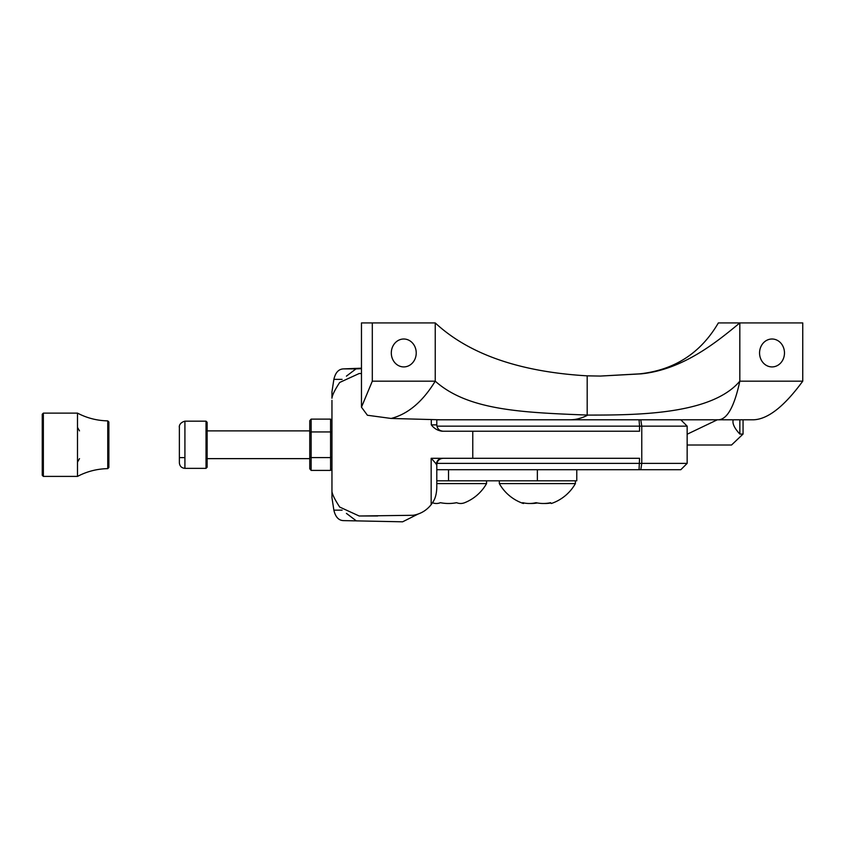 <?xml version="1.0" encoding="UTF-8"?>
<svg xmlns="http://www.w3.org/2000/svg" width="845" height="845" viewBox="0 0 845 845"><rect width="100%" height="100%" fill="white"/><g stroke="black" fill="none" stroke-linecap="round" stroke-linejoin="round"><path stroke-width="1.27" d="M436.928 463.377L641.767 463.377L640.795 469.714L436.802 469.714L576.776 469.714L576.776 480.816L436.802 480.816M436.802 483.593L486.551 483.593L486.551 480.816M448.526 503.493A41.352 41.352 -90 0 0 456.606 502.701M436.39 503.493A41.352 20.808 90 0 0 440.446 502.701M460.662 503.493A41.352 20.544 -90 0 0 464.676 502.701A41.352 20.544 -90 0 0 464.708 502.69A41.352 20.808 -90 0 1 456.575 502.69A41.352 41.352 90 0 1 440.382 502.69A41.352 20.544 90 0 1 432.503 502.754M499.332 480.816L499.332 483.593L575.392 483.593L575.392 480.816M530.333 503.472A41.352 37.423 90 0 0 537.357 502.965M575.392 483.593A43.665 43.665 0 0 1 551.426 503.472A41.352 3.464 -90 0 1 550.655 502.69A41.352 37.423 -90 0 1 536.005 502.69A41.352 33.948 90 0 1 522.717 502.69A41.352 3.464 90 0 0 523.298 503.472A41.352 3.464 90 0 0 523.942 502.965M544.391 503.472A41.352 33.948 -90 0 0 550.782 502.965M207.131 458.634L207.131 422.278L207.131 467.243L207.131 458.634L309.756 458.634M207.131 467.243L206.022 468.352L206.022 421.169L184.918 421.169L184.918 468.352C181.548 468.024 179.7 466.176 179.372 462.806L179.372 426.714C179.615 429.133 177.524 423.239 184.918 421.169M179.372 435.988L179.372 448.853M184.918 457.62L179.372 457.62M311.14 470.401L309.756 468.795L309.756 420.725L311.14 419.12L311.14 470.401L330.575 470.401L330.575 431.943L331.958 432.735L331.958 456.775L330.575 457.578L311.14 457.578L309.756 456.775L309.756 432.735L311.14 431.943L330.575 431.943L330.575 419.12L331.958 420.725L331.958 456.775M311.14 419.12L330.575 419.12M331.958 460.029L331.958 430.876L331.958 460.029M331.958 468.795L330.575 470.401M107.748 468.637L107.748 420.873C97.059 420.662 86.972 418.074 77.497 413.12L77.497 476.4C86.972 471.436 97.059 468.848 107.748 468.637L108.868 467.517L108.868 421.993L108.868 467.517M108.868 458.634L108.868 430.876L108.868 458.634M42.25 475.291L42.25 414.23L43.359 413.12L43.359 476.4L77.497 476.4L43.359 476.4L42.25 475.291L43.359 476.4M108.868 421.993L107.748 420.873L108.868 421.993M600.33 376.067L639.802 373.849C674.595 369.983 700.78 353.009 718.356 322.927L739.819 322.927C717.173 341.602 683.373 369.582 641.186 373.849L600.33 376.067L587.19 375.845C519.601 371.853 468.954 354.213 435.238 322.927L435.238 381.169L372.307 381.169L361.47 407.184L367.417 415.254L391.119 418.455C407.987 414.113 422.701 401.681 435.238 381.169C467.845 410.311 521.618 412.497 587.19 415.064L587.814 415.085A141.009 70.505 90 0 1 569.72 419.796L718.514 419.796C727.291 419.31 734.389 406.434 739.819 381.169C711.374 414.895 636.137 415.075 587.814 415.085M739.819 322.927L739.819 381.169L802.75 381.169L802.75 322.927L739.819 322.927M802.75 381.169C784.329 406.35 767.936 419.236 753.56 419.796L718.514 419.796M739.85 419.796L739.85 434.055C734.316 428.098 732.119 423.345 733.249 419.796L732.953 420.641M739.85 434.055L743.061 434.055L731.538 445.009L687.154 445.009M687.154 434.224L717.32 419.796L680.816 419.796L687.154 426.144L687.154 463.377L680.816 469.714L640.795 469.714M436.802 419.796L640.732 419.796M569.72 419.796L440.403 419.796L391.119 418.455M372.307 381.169L372.307 322.927L361.47 322.927L361.47 407.184M759.56 352.967A13.964 12.464 -90 0 1 772.024 339.003A13.964 12.464 -90 0 1 784.477 352.967A13.964 12.464 -90 0 1 772.024 366.92A13.964 12.464 -90 0 1 759.56 352.967M391.309 352.967A13.964 12.464 -90 0 1 403.773 339.003A13.964 12.464 -90 0 1 416.226 352.967A13.964 12.464 -90 0 1 403.773 366.92A13.964 12.464 -90 0 1 391.309 352.967M435.238 322.927L372.307 322.927M431.299 419.669L431.299 424.877C434.15 428.531 437.763 430.644 442.157 431.225L639.549 431.225L639.549 426.144L436.928 426.144M360.498 373.543L359.178 373.522L339.69 382.458C334.768 390.01 332.191 395.28 331.958 398.248L331.958 391.816L333.87 379.363C335.423 372.603 338.602 369.117 343.397 368.895L361.47 368.188M343.397 520.615L402.621 521.809L343.397 520.615C338.602 520.414 335.433 516.918 333.87 510.148L331.958 497.705L331.958 400.34M331.958 497.705L331.958 491.262C332.159 494.188 334.736 499.448 339.69 507.053L359.178 515.999L412.983 515.292C420.356 514.13 426.419 510.581 431.161 504.655L433.084 501.803C435.376 498.37 436.611 493.575 436.791 487.407L436.802 464.644L431.299 458.296L472.767 458.296L472.767 431.225M431.161 458.296L431.161 504.655M346.418 376.141L355.977 368.895L361.47 368.663M331.958 398.248L331.958 391.816M331.958 489.181L331.958 491.262M355.977 520.615L346.418 513.38M418.148 514.024L402.621 521.809M359.178 515.999L412.983 515.292M646.119 426.144L687.112 426.144L639.549 426.144L639.052 419.796L473.813 419.796M639.052 419.796L640.795 419.796L641.767 426.144L641.767 463.377L687.112 463.377L646.119 463.377M639.052 469.714L639.549 458.296L472.767 458.296M576.776 469.714L639.38 469.714M442.157 458.296A6.348 5.82 -90 0 0 436.337 464.644M537.357 469.714L537.357 480.816M448.526 469.714L448.526 480.816M309.756 468.795L309.756 456.775M309.756 432.735L309.756 420.725M331.958 420.725L331.958 432.735M311.14 431.943L311.14 430.876M587.19 375.845L587.19 415.064M639.802 373.849L641.186 373.849M343.397 368.895L355.977 368.895M333.87 379.363L342.109 379.363M342.109 510.148L333.87 510.148M377.715 515.978L360.498 515.978M431.299 424.877L436.802 424.877C437.171 428.732 439.294 430.844 443.15 431.225M464.676 502.701A43.665 43.665 0 0 0 486.551 483.593M499.332 483.593A43.665 43.665 0 0 0 523.298 503.472M309.756 430.876L207.131 430.876M206.022 468.352L184.918 468.352M207.131 422.278L206.022 421.169M79.504 430.876L77.497 427.412M79.504 458.634L77.497 462.099M42.25 468.352L43.359 468.352M42.25 421.169L43.359 421.169M43.359 413.12L77.497 413.12M743.061 434.055L743.061 419.796M359.178 373.522L361.47 373.522M436.802 419.775L436.802 424.877M436.802 464.644C437.171 460.789 439.294 458.677 443.15 458.296"/></g></svg>
